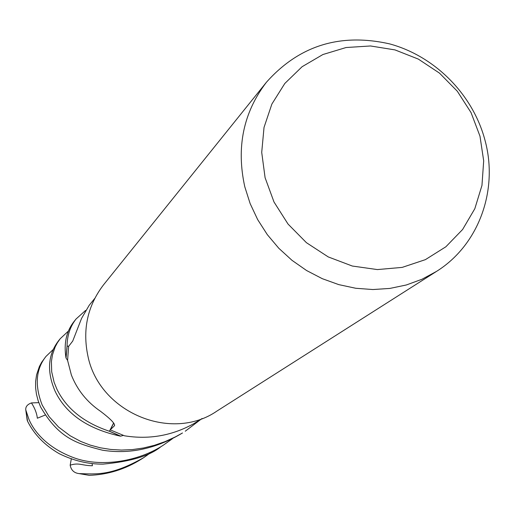 <?xml version="1.0" encoding="UTF-8"?>
<svg xmlns="http://www.w3.org/2000/svg" width="515" height="515" viewBox="0 0 515 515"><rect width="100%" height="100%" fill="white"/><g stroke="black" fill="none" stroke-linecap="round" stroke-linejoin="round"><path stroke-width="0.77" d="M58.794 340.479L58.446 340.917C47.831 354.932 46.717 371.701 55.111 391.226C66.068 414.066 87.872 429.047 120.504 436.173L109.47 431.19L113.641 422.963L109.431 431.261C83.984 422.725 66.487 408.723 56.94 389.263L54.127 382.304L51.693 371.804L51.41 361.594L52.453 354.906L55.15 346.981L57.403 342.733L60.21 338.722L68.45 331.023M94.734 298.449L89.204 305.279L81.544 318.437L72.731 341.059L68.637 346.363L67.587 360.384L66.055 358.054L67.059 346.016C67.188 335.439 70.195 326.426 76.085 318.978L74.115 321.431C66.384 331.216 63.667 343.383 65.978 357.925L67.587 360.384L71.385 375.055C77.327 390.035 87.061 402.125 100.586 411.337C110.706 419.03 115.328 423.839 114.439 425.763L110.21 429.864L124.443 435.787C148.996 439.784 172.197 435.696 194.058 423.523L202.163 418.483M436.495 271.411L216.976 411.041C171.328 442.662 99.047 412.232 87.878 355.91C82.368 329.407 87.589 305.717 103.541 284.827L266.455 82.22C299.189 45.494 340.293 32.728 389.758 43.923C435.085 56.277 472.937 94.593 484.995 140.247C498.617 190.009 478.873 244.928 436.495 271.411L421.946 279.272L406.296 284.988L389.836 288.432L372.879 289.539L355.743 288.265L338.761 284.621L322.268 278.673L306.58 270.523L292.005 260.332L278.827 248.294L267.317 234.647L257.693 219.648L250.142 203.592L244.799 186.81C236.115 147.367 243.331 112.502 266.455 82.22M479.98 136.172L483.688 160.841L481.963 185.413L474.83 208.684L462.612 229.49L445.861 246.782L425.377 259.65L402.164 267.394L377.386 269.577L352.312 266.036L328.242 256.921L306.431 242.687L288.033 224.057L274.006 202.009L265.09 177.694L261.717 152.395L264.028 127.424L271.875 104.062L284.795 83.488L302.105 66.712L322.886 54.539L346.074 47.528L370.517 45.97L395.005 49.91L418.36 59.109L439.469 73.111L457.307 91.232L471.038 112.592L479.98 136.172M113.718 423.066L110.21 429.864M120.645 436.134L123.304 435.433L120.645 436.134L109.47 431.19L113.654 422.976M66.055 358.054L67.137 346.029L68.675 346.312M172.332 438.793L163.319 445.172C139.056 461.234 101.861 467.633 74.784 458.08C44.76 447.187 32.986 429.014 28.962 419.403L25.776 409.934C25.46 406.753 27.346 404.417 31.447 402.923L38.812 402.653M27.095 419.815L27.54 421.193C34.119 434.409 44.644 445.224 59.128 453.638C73.664 460.777 88.31 464.273 103.064 464.118C130.591 461.601 149.852 455.807 160.854 446.737L162.837 445.475M120.504 436.173L109.431 431.261M45.719 356.747L41.638 362.296L39.398 366.474L36.591 374.791L35.606 381.538L35.599 387.801L36.436 394.175L38.104 400.58L40.563 406.908C58.774 438.136 76.226 443.512 102.479 450.2C129.452 454.507 156.122 448.765 182.49 432.973L175.319 436.926L164.967 441.658L154.313 445.346L143.434 447.998L132.419 449.582L121.482 450.065L110.731 449.447L100.251 447.78L90.222 445.102L80.765 441.452L70.13 435.761L58.568 427.057L49.06 416.571L42.211 405.125C34.569 385.529 35.812 369.306 45.938 356.464L53.251 349.453M201.359 419.004L185.265 431.21M151.732 451.983L143.614 457.706C111.156 476.002 96.968 474.141 79.014 473.588L77.591 473.349C73.51 472.397 71.038 469.674 70.169 465.18C79.201 462.328 81.705 465.657 92.43 465.74L92.076 463.558M77.591 473.349L89.249 475.339C107.835 474.695 125.216 469.287 141.406 459.11L141.689 458.929M76.085 318.978L85.541 310.461M31.447 402.923C34.82 408.144 36.79 413.242 37.344 418.219L45.088 415.09M70.169 465.18L71.366 458.588M65.978 357.925L67.059 346.016M114.6 425.126L114.259 425.989M27.54 421.193L25.956 410.906M89.249 475.339L79.014 473.588M114.568 425.435L114.439 425.763M25.776 409.934L27.179 420.221M143.614 457.706L141.406 459.11M60.21 338.722L58.446 340.917"/></g></svg>
